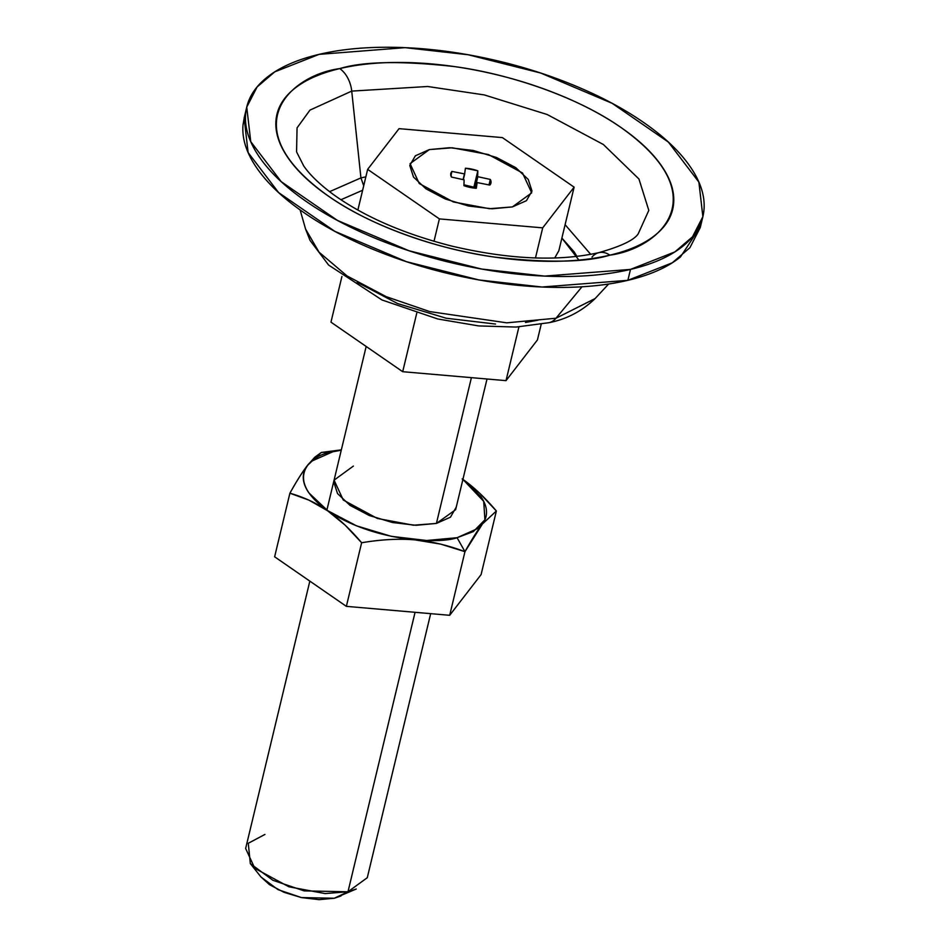 <?xml version="1.0" encoding="UTF-8"?>
<svg xmlns="http://www.w3.org/2000/svg" width="947" height="947" viewBox="0 0 947 947"><rect width="100%" height="100%" fill="white"/><g stroke="black" fill="none" stroke-linecap="round" stroke-linejoin="round"><path stroke-width="1.42" d="M429.37 149.579L452.275 147.791L488.451 154.562L522.495 172.97L531.693 192.857L512.398 206.92L526.425 200.693L531.989 191.045L528.26 179.445L515.795 167.666L496.488 157.498L473.287 150.49L449.707 147.708L429.37 149.579L415.342 155.817L409.767 165.465L413.496 177.053L425.972 188.832L445.279 199L468.481 206.008L492.049 208.79L512.398 206.92L489.481 208.707L453.317 201.948L419.261 183.54L410.063 163.653L429.37 149.579L452.275 147.791L488.451 154.562L522.495 172.97L531.693 192.857L512.398 206.92L489.481 208.707L453.317 201.948L419.261 183.54L410.063 163.653L429.37 149.579L415.342 155.817L409.767 165.465L413.496 177.053L425.972 188.832L445.279 199L468.481 206.008L492.049 208.79L512.398 206.92L526.425 200.693L531.989 191.045L528.26 179.445L515.795 167.666L496.488 157.498L473.287 150.49L449.707 147.708L429.37 149.579M260.946 876.934L269.504 884.687L283.982 892.311L301.383 897.567L319.068 899.65L334.327 898.253L356.238 889.02L347.975 891.778L334.327 898.253L341.027 895.957M309.835 581.115L245.64 848.5L254.85 868.387L288.894 886.794L325.07 893.566L347.975 891.778L415.07 612.307L347.975 891.778L367.282 877.703L430.672 613.656M471.405 377.652L436.413 523.431L471.405 377.652M537.434 339.937L541.187 324.312L537.434 339.937L506.018 380.647L537.434 339.937M518.92 326.904L506.018 380.647L518.92 326.904M330.965 322.158L341.926 276.477L330.965 322.158L402.7 371.698L416.739 313.22L402.7 371.698L506.018 380.647L402.7 371.698L330.965 322.158M250.339 863.605L261.1 877.123L278.004 889.635L301.442 897.578L334.327 898.253L347.975 891.778L304.129 890.878L272.878 880.284L250.339 863.605L248.268 843.292L264.947 834.425M489.824 185.079L477.134 182.57L476.329 188.264A20.645 9.115 -166.5 0 1 463.923 185.671L464.113 179.847L451.447 177.053A20.645 9.115 -166.5 0 1 451.932 171.419L464.622 173.928L465.427 168.235A20.645 9.115 -166.5 0 1 477.833 170.827L477.655 176.651L490.309 179.445A20.645 9.115 -166.5 0 1 489.824 185.079L477.134 182.57L476.329 188.264L463.923 185.671L464.113 179.847L451.447 177.053L450.808 173.431L451.932 171.419L464.622 173.928L465.427 168.235L477.833 170.827L477.655 176.651L490.309 179.445L490.948 183.067L489.824 185.079M475.702 188.228L477.039 182.629L475.702 188.228M488.995 184.914L490.309 179.445L488.995 184.914M475.074 188.169L477.821 176.734L475.074 188.169M474.885 188.157L477.655 176.651L474.885 188.157M474.778 188.145L477.56 176.556L474.778 188.145M473.879 187.186L477.833 170.827L473.902 187.198L463.959 184.831M463.332 179.634L464.717 173.869L463.332 179.634M463.261 179.622L464.622 173.928L463.261 179.622M463.083 179.587L464.444 173.94L463.083 179.587M450.902 175.74L451.932 171.419L450.902 175.74M329.568 191.661L360.937 177.906L363.707 185.778L360.937 177.906L329.568 191.661M362.63 190.252L340.896 199.746L362.63 190.252M296.565 151.851L297.062 127.869L309.977 110.101L351.728 91.101L360.937 177.906L351.728 91.101L427.677 86.497L484.308 94.925L547.224 114.528L603.381 144.512L638.953 179.019L648.802 210.376L638.183 233.873C634.04 240.124 620.936 246.374 598.883 252.636C558.233 261.68 509.273 259.514 451.979 246.137C403.919 233.909 364.453 216.756 333.593 194.668C319.956 184.606 310 175.041 303.727 165.962L296.565 151.851L297.062 127.869L309.977 110.101L351.728 91.101A25.024 16.892 -103.3 0 0 339.748 68.598A25.024 16.892 76.7 0 1 351.728 91.101L427.677 86.497L484.308 94.925L547.224 114.528L603.381 144.512L638.953 179.019L648.802 210.376L638.183 233.873M609.868 255.157C658.035 248.836 718.891 196.952 620.912 127.443C575.646 95.635 506.527 73.511 454.43 66.586C401.575 60.703 363.34 61.366 339.748 68.598C359.126 64.029 381.191 62.005 405.943 62.526C430.696 63.035 456.265 66.053 482.627 71.57C508.989 77.086 534.155 84.685 558.114 94.369C582.074 104.052 603.002 115.072 620.912 127.443C638.823 139.813 652.353 152.585 661.48 165.761C670.618 178.936 674.666 191.507 673.625 203.487C672.583 215.466 666.546 225.931 655.502 234.88C644.457 243.841 629.246 250.6 609.868 255.157C590.49 259.727 568.425 261.751 543.673 261.242C518.92 260.721 493.363 257.714 467.001 252.198C440.627 246.67 415.473 239.082 391.513 229.399C367.543 219.716 346.614 208.695 328.704 196.325C310.794 183.955 297.275 171.182 288.137 157.995C279.01 144.82 274.961 132.249 275.991 120.269C277.033 108.301 283.07 97.837 294.115 88.876C305.171 79.927 320.382 73.168 339.748 68.598C291.581 74.92 230.725 126.803 328.704 196.325C373.97 228.12 443.089 250.257 495.186 257.17C548.053 263.065 586.276 262.39 609.868 255.157A25.024 16.892 -103.3 0 0 598.918 252.636A25.024 16.892 76.7 0 1 609.868 255.157M592.029 257.075A25.024 16.892 76.7 0 1 598.918 252.636M700.484 226.593L680.467 256.945C667.73 267.267 650.198 275.056 627.873 280.324L630.489 269.41L544.584 276.098L481.49 269.019L408.938 250.73L337.44 220.426L281.247 181.694L250.754 141.659L246.741 107.129L257.122 86.935L274.748 71.865L319.127 54.358L405.044 47.658L468.126 54.748L540.678 73.026L612.176 103.33L668.369 142.074L698.874 182.096L702.875 216.638L692.494 236.833L674.868 251.902L630.489 269.41L627.873 280.324L672.252 262.816L689.878 247.747L700.259 227.552L702.579 217.881M555.996 318.228L595.107 298.565L555.996 318.228A25.024 16.892 76.7 0 1 549.094 322.678A25.024 16.892 -103.3 0 0 555.996 318.228L506.752 322.832L429.749 311.587L386.163 296.648L347.064 275.944L319.044 252.174L305.573 229.056L319.044 252.174L347.064 275.944L386.163 296.648L429.749 311.587L506.752 322.832L555.996 318.228L582.003 286.775L555.996 318.228M525.502 322.477L538.156 320.145M246.741 107.129L244.125 118.044L248.126 152.574L278.631 192.608L334.824 231.34L406.322 261.644L478.874 279.933L541.956 287.012L627.873 280.324C605.535 285.58 580.097 287.924 551.568 287.32C523.04 286.728 493.576 283.26 463.19 276.891C432.791 270.534 403.789 261.774 376.172 250.612C348.555 239.461 324.419 226.747 303.774 212.495C283.129 198.231 267.539 183.505 257.016 168.317C246.492 153.13 241.828 138.641 243.024 124.838L244.421 116.789M630.489 269.41C652.826 264.142 670.358 256.353 683.083 246.031C695.82 235.708 702.781 223.646 703.976 209.843C705.172 196.041 700.508 181.54 689.984 166.352C679.461 151.165 663.871 136.439 643.226 122.187C622.581 107.922 598.445 95.221 570.828 84.058C543.211 72.895 514.209 64.136 483.81 57.779C453.424 51.422 423.96 47.942 395.432 47.35C366.903 46.758 341.465 49.09 319.127 54.358C296.802 59.625 279.27 67.415 266.533 77.737C253.796 88.047 246.836 100.11 245.64 113.924C244.444 127.727 249.108 142.216 259.644 157.403C270.167 172.591 285.745 187.317 306.39 201.581C327.035 215.833 351.171 228.547 378.788 239.709C406.405 250.86 435.419 259.62 465.806 265.977C496.192 272.345 525.656 275.814 554.184 276.406C582.725 277.009 608.152 274.666 630.489 269.41M590.703 254.352L565.099 224.676L590.703 254.352M365.85 176.84L360.937 177.906M578.605 259.691L561.879 238.088M576.948 256.412L573.989 251.689L561.891 238.076M495.553 324.052L446.203 318.228L397.61 303.561L357.197 282.277M462.905 479.407L483.704 501.354L484.923 519.785L473.334 531.598L457.081 537.707C439.905 544.075 374.562 542.193 327.615 510.611C282.514 478.602 310.533 454.714 332.705 451.802L341.263 450.204L332.705 451.802L311.693 461.142C306.615 465.261 303.833 470.079 303.348 475.595C302.874 481.112 304.733 486.9 308.947 492.973L327.615 510.611L356.534 525.845L391.3 536.333L426.6 540.5L457.081 537.707L464.953 551.675L482.449 523.975L496.37 510.989L479.845 493.363L462.231 478.933C473.334 486.604 484.71 497.293 496.37 510.989L482.449 523.975C477.584 530.273 471.748 539.506 464.953 551.675C447.706 545.212 431.098 541.282 415.153 539.897C399.137 538.512 381.298 539.459 361.636 542.749L346.365 606.352L449.683 615.301L464.953 551.675L449.683 615.301L481.1 574.592L496.37 510.989L481.1 574.592L449.683 615.301L346.365 606.352L361.636 542.749C349.988 529.042 338.612 518.364 327.496 510.693C316.405 503.023 303.869 497.199 289.9 493.209C296.671 481.076 302.484 471.855 307.337 465.557L321.317 452.465L332.705 451.802L321.317 452.465L314.818 457.2L307.337 465.557C302.389 471.949 296.577 481.171 289.9 493.209L274.63 556.8L289.9 493.209L308.829 500.099L327.496 510.693L345.11 525.123L361.636 542.749C381.049 539.447 398.888 538.5 415.153 539.897L440.722 544.123L464.953 551.675L457.081 537.707L478.093 528.367C483.183 524.247 485.965 519.43 486.438 513.913C486.912 508.397 485.053 502.608 480.839 496.548L462.172 478.898M341.346 449.849L321.317 452.465M456.004 507.545L450.441 517.192L436.413 523.431L413.496 525.218L377.332 518.447L343.276 500.04L334.078 480.153L353.385 466.078M274.63 556.8L346.365 606.352L274.63 556.8M487.007 379.001L455.637 509.687L436.413 523.431L416.064 525.301L392.496 522.519L369.283 515.511L349.988 505.343L337.511 493.565L333.782 481.964L334.161 479.821M357.871 210.068L367.649 169.359L399.066 128.65L502.384 137.599L574.119 187.151L558.848 250.742L574.119 187.151L542.702 227.86L535.469 257.963L542.702 227.86L439.384 218.899L433.998 241.307L439.384 218.899L367.649 169.359L357.871 210.068M554.705 257.998L558.848 250.742M399.066 128.65L502.384 137.599L574.119 187.151L542.702 227.86L439.384 218.899L367.649 169.359L399.066 128.65M326.881 510.102L366.169 346.472M300.116 209.926L305.573 229.056L310.024 240.396L328.621 265.065L381.961 299.962L437.739 318.973L478.685 325.922L516.079 327.058L549.13 322.667C566.697 319.198 582.026 311.161 595.107 298.565L608.637 284.017"/></g></svg>
